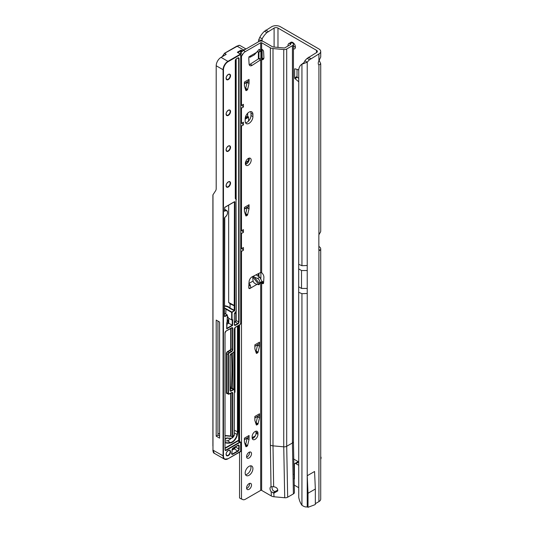 <?xml version="1.0" encoding="UTF-8"?>
<svg xmlns="http://www.w3.org/2000/svg" width="534" height="534" viewBox="0 0 534 534"><rect width="100%" height="100%" fill="white"/><g stroke="black" fill="none" stroke-linecap="round" stroke-linejoin="round"><path stroke-width="0.8" d="M293.44 48.928A3.771 2.176 -120 0 0 294.641 48.821A3.771 2.176 -120 0 0 295.422 47.099A3.771 2.176 -120 0 0 293.78 43.301A3.771 2.176 -120 0 0 290.876 42.293A3.771 2.176 -120 0 0 290.389 42.78M292.478 42.34A3.771 2.176 -120 0 0 292.465 42.647A3.771 2.176 -120 0 0 292.472 42.887M293.44 45.584A3.771 2.176 -120 0 0 295.409 47.406M318.925 60.749L318.925 53.947A6.101 3.524 0 0 0 320.714 51.458L320.714 57.058L318.925 60.749A4.112 2.376 120 0 0 318.251 63.292A4.112 2.376 120 0 0 318.925 65.055L320.714 63.773L319.192 60.382M315.34 504.423L314.68 504.804L315.34 504.423L315.34 489.024L314.566 471.495L307.237 475.721L307.237 506.853A13.704 7.917 120 0 1 307.23 506.853C305.788 507.227 304.026 506.699 301.937 505.271A13.704 8.938 -127.5 0 1 299.113 499.03L298.74 497.448L298.68 286.805L298.74 69.24L299.113 67.978A13.704 8.938 -127.5 0 1 301.35 64.594L303.372 63.045A13.704 8.938 -127.5 0 1 303.813 62.738M298.74 81.809L295.022 78.638A0.688 0.394 60 0 1 294.648 77.877L297.024 76.509L297.024 69.413M297.024 76.509A0.688 0.394 -120 0 0 297.391 77.263L295.022 78.638M298.74 78.411L297.391 77.263M293.96 478.784L294.408 479.045L294.408 464.493A2.056 1.188 60 0 1 294.828 463.552L297.204 462.184A2.056 1.188 60 0 1 298.232 462.284L298.74 462.577M318.845 246.448L318.925 246.494A6.101 3.524 0 0 1 320.714 248.984A6.101 3.524 0 0 1 320.427 250.046L318.845 249.758M258.489 41.785A13.704 1.942 -84.2 0 1 258.643 39.997L259.764 37.42A13.704 7.917 -60 0 1 264.544 31.226L271.726 26.7A6.101 3.524 180 0 1 280.35 26.7L318.925 48.968A6.101 3.524 0 0 1 320.714 51.458M294.648 77.877L294.648 69.133A0.688 0.394 60 0 1 295.022 68.806L298.74 69.927M298.74 461.963L293.553 458.966M294.828 463.552A2.056 1.188 60 0 1 295.856 463.652L298.74 465.321M261.88 41.105A13.704 1.942 -84.2 0 1 261.947 40.33L262.141 38.795A13.704 7.917 -60 0 1 266.92 32.601L274.102 28.068A2.743 1.582 180 0 1 277.98 28.068L316.549 50.343A2.743 1.582 0 0 1 317.356 51.458A2.743 1.582 0 0 1 316.549 52.579L307.183 58.366A13.704 7.917 120 0 0 304.861 60.823L307.23 62.191A13.704 7.917 120 0 1 309.56 59.741L307.183 58.366M294.147 485.046L298.74 487.702M320.714 248.984L320.714 499.103A6.101 3.524 180 0 1 318.925 501.593L315.34 503.662M318.925 501.593L318.925 250.346A2.056 1.188 -60 0 1 318.845 249.839L318.845 235.294A2.056 1.188 -60 0 1 318.925 234.693L318.925 65.055M318.925 53.947L309.56 59.741M258.643 39.997L261.947 40.33L261.947 41.111M259.764 37.42L262.141 38.795L262.141 41.145M265.778 30.131L268.155 31.506M294.408 479.045L293.96 478.778M294.408 474.305L293.84 474.299M320.427 250.046L319.172 250.539M320.714 63.773L320.714 231.075A6.101 3.524 180 0 1 320.427 232.143L318.925 234.693M304.861 60.823L303.959 62.652L301.937 64.2A13.704 8.938 -127.5 0 0 301.35 64.594M298.74 264.317L301.937 265.712L301.937 64.2L307.23 62.191L307.23 270.531L301.516 270.531L298.68 268.896M310.788 58.647L308.412 57.278M307.237 475.721L308.011 493.256L308.011 507.3L314.68 504.804M315.34 489.024L308.011 493.256M307.237 506.853L308.011 507.3M320.714 458.245L321.101 458.025A4.045 2.336 120 0 0 320.714 456.65M321.101 458.025L320.714 459.353M245.173 473.057A5.48 3.164 120 0 0 246.308 475.567A5.48 3.164 120 0 0 250.533 474.099A5.48 3.164 120 0 0 252.922 468.578A5.48 3.164 120 0 0 251.788 466.069A5.48 3.164 120 0 0 247.562 467.537A5.48 3.164 120 0 0 245.173 473.057M245.513 474.699A5.48 3.164 120 0 0 250.987 467.457A5.48 3.164 120 0 0 250.646 465.815M246.574 487.909A3.498 2.016 120 0 0 247.302 489.511A3.498 2.016 120 0 0 249.992 488.577A3.498 2.016 120 0 0 251.521 485.059A3.498 2.016 120 0 0 250.793 483.457A3.498 2.016 120 0 0 248.103 484.391A3.498 2.016 120 0 0 246.574 487.909M246.628 488.443A3.498 2.016 120 0 0 249.578 483.938A3.498 2.016 120 0 0 249.532 483.404M246.574 456.577A3.498 2.016 120 0 0 247.302 458.179A3.498 2.016 120 0 0 249.992 457.238A3.498 2.016 120 0 0 251.521 453.72A3.498 2.016 120 0 0 250.793 452.124A3.498 2.016 120 0 0 248.103 453.059A3.498 2.016 120 0 0 246.574 456.577M246.628 457.111A3.498 2.016 120 0 0 249.578 452.605A3.498 2.016 120 0 0 249.532 452.071M259.704 283.861L258.983 284.722L257.034 284.348C254.825 283.761 253.503 282.66 253.076 281.038L252.649 276.492L257.575 278.448C259.144 279.402 259.898 280.837 259.838 282.733L259.704 283.861L253.93 276.679M248.817 56.878L250.179 57.198L254.371 54.835L259.224 49.288L259.838 50.516L259.33 51.972L257.348 51.718M249.051 123.334A5.48 3.164 120 0 0 252.922 116.619L252.922 114.383A5.48 3.164 120 0 0 251.788 111.873A5.48 3.164 120 0 0 247.562 113.342A5.48 3.164 120 0 0 245.173 118.855L245.173 121.098A5.48 3.164 120 0 0 246.308 123.608A5.48 3.164 120 0 0 249.051 123.334M245.513 122.74A5.48 3.164 120 0 0 247.108 122.213A5.48 3.164 120 0 0 250.987 115.498L250.987 113.261A5.48 3.164 120 0 0 250.646 111.619M245.366 163.511A4.112 2.376 120 0 0 246.214 165.393A4.112 2.376 120 0 0 249.385 164.292A4.112 2.376 120 0 0 251.18 160.153A4.112 2.376 120 0 0 250.326 158.271A4.112 2.376 120 0 0 247.162 159.372A4.112 2.376 120 0 0 245.366 163.511M245.493 164.412A4.112 2.376 120 0 0 249.244 159.032A4.112 2.376 120 0 0 249.118 158.131M257.575 278.448L259.744 277.193L262.02 281.471L262.02 282.232L260.679 282.907L262.314 283.467A1.715 0.988 -120 0 0 262.388 283.514A1.715 0.988 -120 0 0 263.242 283.601A1.715 0.988 -120 0 0 263.596 282.9L263.896 277.433A4.112 2.376 -120 0 0 261.647 272.654L260.679 272.48L252.161 276.792A4.112 2.376 120 0 0 249.084 281.718L248.777 287.632A1.715 0.988 120 0 0 249.131 288.507A1.715 0.988 120 0 0 249.985 288.42C250.826 288.407 250.887 287.219 250.179 284.856L248.817 283.501M249.792 56.337L250.179 57.198C250.913 56.617 250.853 56.284 249.985 56.203A1.715 0.988 120 0 0 248.777 58.386L249.084 63.953A4.112 2.376 120 0 0 249.932 65.635A4.112 2.376 120 0 0 252.161 65.322L260.679 59.801L261.647 59.628A4.112 2.376 -120 0 0 263.048 59.534A4.112 2.376 -120 0 0 263.903 57.652A4.112 2.376 -120 0 0 263.896 57.445L263.596 51.631A1.715 0.988 -120 0 0 262.314 49.582L260.679 49.375L260.679 42.76A0.688 0.394 180 0 1 261.647 42.76L270.364 47.793A4.799 2.77 0 0 0 273.007 48.567L283.748 49.549A3.424 1.976 0 0 0 286.705 48.995L292.432 45.69A3.424 1.976 0 0 0 293.44 44.289A3.424 1.976 0 0 0 292.745 43.1L292.252 42.72A2.743 1.348 -113.5 0 0 291.157 42.446L288.967 43.394A2.743 1.348 -113.5 0 0 288.634 43.695L288 44.702L288 46.011M245.32 88.878A0.688 0.394 120 0 0 245.667 88.304L247.602 89.425A0.688 0.394 -60 0 1 247.142 90.079L246.301 90.566A0.688 0.394 -60 0 1 245.84 90.44L244.418 86.141A0.688 0.394 -60 0 1 244.398 85.981L244.398 82.082L249.051 79.392A4.112 2.376 60 0 1 248.197 81.275L244.398 83.471M247.088 82.363A0.688 0.394 120 0 0 247.108 82.176L249.051 83.297A0.688 0.394 -60 0 1 249.024 83.478L247.088 82.363L245.667 88.304M255.786 351.639A0.688 0.394 120 0 0 256.133 351.072L258.076 352.186A0.688 0.394 -60 0 1 257.608 352.841L256.767 353.328A0.688 0.394 -60 0 1 256.307 353.208L254.885 348.902A0.688 0.394 -60 0 1 254.865 348.749L254.865 344.844L259.517 342.161A4.112 2.376 60 0 1 258.663 344.043L254.865 346.239M257.555 345.124A0.688 0.394 120 0 0 257.575 344.944L259.517 346.059A0.688 0.394 -60 0 1 259.491 346.246L257.555 345.124L256.133 351.072M255.786 423.262A0.688 0.394 120 0 0 256.133 422.694L258.076 423.809A0.688 0.394 -60 0 1 257.608 424.463L256.767 424.951A0.688 0.394 -60 0 1 256.307 424.83L254.885 420.525A0.688 0.394 -60 0 1 254.865 420.371L254.865 416.467L259.517 413.783A4.112 2.376 60 0 1 258.663 415.666L254.865 417.862M257.555 416.747A0.688 0.394 120 0 0 257.575 416.567L259.517 417.681A0.688 0.394 -60 0 1 259.491 417.868L257.555 416.747L256.133 422.694M245.32 444.976A0.688 0.394 120 0 0 245.667 444.401L247.602 445.523A0.688 0.394 -60 0 1 247.142 446.177L246.301 446.664A0.688 0.394 -60 0 1 245.84 446.544L244.418 442.239A0.688 0.394 -60 0 1 244.398 442.079L244.398 438.18L249.051 435.49A4.112 2.376 60 0 1 248.197 437.373L244.398 439.569M247.088 438.461A0.688 0.394 120 0 0 247.108 438.274L249.051 439.395A0.688 0.394 -60 0 1 249.024 439.575L247.088 438.461L245.667 444.401M252.275 438.594A4.112 2.376 120 0 0 256.026 433.214L256.026 432.093A4.112 2.376 120 0 0 255.899 431.192M240.373 53.914L240.687 53.373A5.48 3.164 -60 0 1 243.424 50.483L258.743 41.639A3.424 1.976 180 0 1 263.589 41.639L272.3 46.672A2.056 1.188 0 0 0 273.435 47.005L284.175 47.987A0.688 0.394 0 0 0 284.769 47.873L290.496 44.569A0.688 0.394 0 0 0 290.556 44.048L290.062 43.675A2.743 1.348 -113.5 0 0 288.967 43.394M249.204 64.654A4.112 2.376 120 0 0 250.226 64.2L258.743 58.687L260.679 59.801L260.679 272.48M286.705 48.995L286.705 446.277A3.424 1.976 180 0 1 283.748 446.831L273.007 445.85L273.635 486.781L274.089 486.821C276.345 487.208 277.58 488.363 277.793 490.285L277.707 490.953L274.062 493.076L271.179 491.727L271.332 495.993L261.647 490.399A0.688 0.394 0 0 0 260.679 490.399L245.366 499.243A5.48 3.164 -60 0 1 242.623 499.51L241.829 499.056A0.688 0.394 120 0 0 241.488 499.09L239.552 497.968L239.552 452.218M239.552 441.511L239.552 324.919M245.32 214.214A0.688 0.394 120 0 0 245.667 213.64L247.602 214.761A0.688 0.394 -60 0 1 247.142 215.416L246.301 215.903A0.688 0.394 -60 0 1 245.84 215.783L244.418 211.477A0.688 0.394 -60 0 1 244.398 211.324L244.398 207.419L249.051 204.736A4.112 2.376 60 0 1 248.197 206.618L244.398 208.807M247.088 207.699A0.688 0.394 120 0 0 247.108 207.512L249.051 208.634A0.688 0.394 -60 0 1 249.024 208.821L247.088 207.699L245.667 213.64M241.488 499.09L241.488 251.381L243.424 250.259L243.424 247.536L241.488 248.657L241.488 233.471L243.424 232.357L243.424 229.633L241.488 230.748L241.488 126.037L243.424 124.923L241.815 123.127M242.623 499.51L241.829 499.056M259.224 49.288L259.704 49.549L258.903 49.615M243.424 124.923L243.424 122.199L241.488 123.314L241.488 108.135L243.424 107.014L243.424 104.29L241.488 105.412L241.488 56.23A0.688 0.394 120 0 0 241.829 55.87L242.623 54.495A5.48 3.164 -60 0 1 245.366 51.598L260.679 42.76M249.051 83.297L249.051 79.392M249.024 83.478L247.602 89.425M249.051 208.634L249.051 204.736M249.024 208.821L247.602 214.761M259.517 346.059L259.517 342.161M259.491 346.246L258.076 352.186M259.517 417.681L259.517 413.783M259.491 417.868L258.076 423.809M249.051 439.395L249.051 435.49M249.024 439.575L247.602 445.523M257.962 433.214A4.112 2.376 120 0 0 257.114 431.332A4.112 2.376 120 0 0 253.944 432.433A4.112 2.376 120 0 0 252.148 436.572L252.148 437.693A4.112 2.376 120 0 0 253.003 439.575A4.112 2.376 120 0 0 256.166 438.474A4.112 2.376 120 0 0 257.962 434.336L257.962 433.214L256.026 432.093M293.44 44.289L293.44 441.571L294.408 492.448A3.424 1.976 180 0 1 293.4 493.89L287.672 497.194A3.424 1.976 180 0 1 284.715 497.755L273.975 496.767A4.799 2.77 180 0 1 271.332 495.993M272.073 486.601A3.771 2.176 -120 0 0 271.96 487.402A3.771 2.176 -120 0 0 272.46 489.484L273.021 490.613L274.816 491.607L277.793 490.139M248.831 286.698L248.817 285.737M262.014 281.358L263.649 281.959M259.744 277.193L256.28 274.93A2.056 1.188 0 0 0 256.066 274.81M262.014 49.428L261.353 50.803L259.33 51.972M250.519 56.284L249.985 56.203L257.034 52.132M261.647 490.399L261.647 283.04L263.589 281.919M257.034 284.348L249.985 288.42L248.777 287.719M261.647 272.654L261.647 59.628L263.589 58.506A4.112 2.376 -120 0 0 263.776 58.56M271.179 491.727A3.771 2.176 60 0 1 270.024 488.523A3.771 2.176 60 0 1 270.805 486.794A3.771 2.176 60 0 1 271.012 486.701L273.635 486.781M273.007 48.567L273.007 445.85A4.799 2.77 180 0 1 270.364 445.076L271.012 486.701M261.42 59.614L262.454 58.153L263.589 58.506M258.743 58.687L262.454 58.153M240.794 55.83L241.488 56.23M241.488 230.748L240.794 230.721M240.794 125.263L241.488 126.037M241.488 123.314L240.794 123.287M240.794 107.361L241.488 108.135M241.488 105.412L240.794 105.385M240.794 250.606L241.488 251.381M241.488 248.657L240.794 248.63M240.794 232.697L241.488 233.471M250.179 284.856L249.058 286.03M274.062 493.076L274.816 491.607M243.424 107.014L241.815 105.218M243.424 250.259L241.815 248.464M243.424 232.357L241.815 230.561M217.939 434.129A2.396 1.382 -60 0 1 218.373 433.815A2.396 1.382 -60 0 1 219.414 433.621A19.945 11.514 120 0 0 219.587 433.675M240.614 53.493L240.614 50.93L241.101 50.089L242.309 50.79L243.718 49.976L236.909 46.111L239.686 45.33L237.043 46.124L224.567 53.327L222.444 56.551M226.082 54.228L224.654 53.407M212.899 445.99L212.899 194.923L215.656 190.685A6.168 3.558 60 0 0 216.197 188.569L216.197 65.755A6.855 3.958 -60 0 1 221.036 57.365L226.082 54.455M238.972 325.259L238.972 441.177M237.857 325.9L237.857 432.026L234.446 430.257M234.446 392.877L235 392.083L235 327.682M225.094 440.997A24.738 14.284 120 0 0 227.451 440.704A7.129 4.112 120 0 0 231.062 438.347M228.759 319.532L227.384 320.327M225.094 447.973L237.71 440.69A1.642 0.948 -60 0 1 238.678 440.73L238.678 325.426M216.197 320.073L216.197 436.178L219.587 438.14L219.587 322.029L216.197 320.073M230.074 390.394A1.368 0.794 120 0 0 230.334 390.815A1.368 0.794 120 0 0 231.022 390.741L233.398 389.373L231.843 388.478L230.414 389.193A1.368 0.794 120 0 0 231.382 387.584A345.391 199.416 120 0 0 231.429 353.668M231.843 388.478A1.368 0.794 -60 0 1 232.53 388.412L234.079 389.306A1.368 0.794 -60 0 1 234.366 389.933L234.366 390.154A1.095 0.634 120 0 0 233.592 389.707L231.215 391.082A1.642 0.948 -60 0 1 230.054 390.407L230.054 355.717A1.642 0.948 -60 0 1 231.215 353.702L233.592 352.333A1.095 0.634 120 0 0 234.366 350.985L234.366 329.164L234.366 350.985M232.817 388.572L232.817 352.874M228.759 318.271L228.759 323.19L232.637 325.433L232.637 319.612L231.663 319.946L228.178 317.93L228.178 317.069L227.384 316.615M224.567 53.327L238.952 45.297M228.759 323.19L226.803 324.318M216.197 436.178L217.939 435.17L217.939 321.081M217.939 435.17L219.587 435.958M245.573 117.573L247.596 116.452L247.596 113.308M245.907 117.38L245.28 117.747M224.527 308.211A3.358 1.936 180 0 1 225.995 308.705L231.856 312.09L234.319 310.675L234.232 310.174L234.026 310.508L229.827 308.405L230.054 308.078L234.232 310.174L234.232 305.782L230.054 303.826A7.129 4.112 180 0 0 229.854 303.599L228.659 302.464L228.659 205.143M212.979 194.75L212.979 450.215L214.301 453.299L224.494 459.18A6.855 3.958 -60 0 1 223.072 456.043L223.072 69.727L216.197 65.755M213.346 452.231L212.899 450.162M239.94 324.605L235.527 327.148L239.94 324.605A1.095 0.634 120 0 0 240.714 323.264L240.714 54.455L228.111 61.67A6.582 3.798 120 0 0 223.459 69.727L223.459 456.043L212.899 450.102C213.073 452.078 213.54 453.139 214.301 453.299M246.141 117.293L246.141 115.337M246.141 164.172L246.141 162.263M224.527 305.768A7.129 4.112 180 0 1 228.659 306.943A7.129 4.112 180 0 1 230.054 308.078L230.054 303.826M234.232 305.782L234.413 201.825M225.094 435.497L230.681 435.998L232.43 436.972L232.43 393.291L231.536 392.777M230.681 393.271L230.681 435.998L225.094 435.664L230.481 436.158M230.708 436.018L232.43 437.019M227.304 322.463L226.723 322.803L227.304 322.463L227.304 315.167L224.847 316.589L224.46 316.362L224.447 218.006L224.834 217.331A3.838 2.216 120 0 0 227.544 212.632A3.838 2.216 120 0 0 224.834 211.063L224.447 211.29L224.834 207.259L234.526 201.665L234.913 201.885L234.913 305.855L234.513 305.942L234.513 310.334L234.9 310.334L232.05 312.43L232.05 319.946M232.477 448.553L233.151 448.847L233.151 449.408L232.317 449.041M233.151 448.847L232.61 448.56M221.036 57.365L227.918 61.337L240.474 54.088L237.323 52.272L237.997 52.666L237.323 52.272L241.101 50.089L241.588 52.078M232.637 325.433L226.723 328.844L226.723 322.803M235.287 197.96L235.287 198.187A1.368 0.794 120 0 0 235.567 198.588L235.988 198.828A1.368 0.794 -60 0 1 236.268 199.456L236.268 199.683A1.095 0.634 120 0 0 236.041 199.182L235.627 198.942A1.642 0.948 -60 0 1 235.287 198.187L235.287 60.776A1.642 0.948 -60 0 1 236.449 58.76L237.904 57.926A1.642 0.948 -60 0 1 239.065 58.593L239.065 321.875A1.642 0.948 -60 0 1 237.904 323.891L235.494 325.279A1.642 0.948 -60 0 1 234.333 324.605L234.333 314.246A1.642 0.948 -60 0 1 235.494 312.23A1.095 0.634 120 0 0 236.268 310.888L236.041 199.182M237.323 52.272L237.997 52.546M242.563 51.09L240.614 50.93L237.93 52.506M242.509 51.124L242.022 51.598M298.74 292.298L301.937 293.687L307.23 293.473L307.23 506.853M301.937 505.271L301.937 293.687M316.549 52.579L316.549 50.343M277.98 28.068L277.98 47.419M307.23 293.473L307.23 270.531M274.102 28.068L274.102 47.065M262.141 49.495L262.141 58.099M258.937 52.105L258.937 58.573M258.937 273.361L258.937 276.665M260.899 278.334L260.899 272.427M260.899 58.052L260.899 51.064M261.693 50.49L261.693 58.052M261.947 49.896L261.947 58.072M258.383 276.305L258.383 273.642L258.376 276.298M258.383 58.914L258.383 52.092L258.376 58.92M264.544 31.226L266.92 32.601M298.232 462.284L295.856 463.652M301.937 265.712L307.23 265.498M295.148 68.846L294.648 69.133M321.088 458.145L320.714 458.366M307.23 288.44L301.516 288.44L301.516 270.531M301.516 288.44L298.68 286.805M250.987 115.498L252.922 116.619M260.679 282.907L260.679 490.399M259.838 282.733L262.02 281.471M259.838 50.516L261.86 49.348M273.842 493.056L273.975 496.767M248.998 283.394L253.076 281.038M284.715 497.755L283.748 446.831L283.748 49.549M263.609 282.726L262.314 283.467M270.364 445.076L270.364 47.793M261.647 49.241L261.647 42.76M293.44 441.571A3.424 1.976 180 0 1 292.432 442.973L286.705 446.277L287.672 497.194M293.4 493.89L292.432 442.973L292.432 45.69M290.556 44.048L290.556 44.529M290.062 43.675L292.252 42.72M250.226 64.2L252.161 65.322M243.424 50.483L245.366 51.598M240.687 53.373L242.623 54.495M240.794 55.269L241.829 55.87M256.026 433.214L257.962 434.336M250.987 113.261L252.922 114.383M252.542 276.712L258.983 284.722M274.296 492.208L273.034 492.942M245.78 446.364L246.301 446.664M247.142 446.177L245.386 445.162M256.247 424.65L256.767 424.951M257.608 424.463L255.853 423.449M256.247 353.027L256.767 353.328M257.608 352.841L255.853 351.826M245.78 215.602L246.301 215.903M247.142 215.416L245.386 214.401M245.78 90.266L246.301 90.566M247.142 90.079L245.386 89.058M226.082 454.307A3.151 1.822 -60 0 1 228.305 450.449A3.151 1.822 -60 0 1 230.534 451.737A3.151 1.822 -60 0 1 228.305 455.595A3.151 1.822 -60 0 1 226.082 454.307A2.877 1.662 120 0 0 226.676 455.402A2.877 1.662 120 0 0 228.111 455.262A2.877 1.662 120 0 0 230.147 451.737A2.877 1.662 120 0 0 229.553 450.416A2.877 1.662 120 0 0 228.212 450.509M226.082 185.725A3.151 1.822 -60 0 1 228.305 181.86A3.151 1.822 -60 0 1 230.534 183.149A3.151 1.822 -60 0 1 228.305 187.013A3.151 1.822 -60 0 1 226.082 185.725A2.877 1.662 120 0 0 226.676 186.82A2.877 1.662 120 0 0 228.892 186.046A2.877 1.662 120 0 0 230.147 183.149A2.877 1.662 120 0 0 229.553 181.834A2.877 1.662 120 0 0 228.212 181.92M226.082 149.914A3.151 1.822 -60 0 1 228.305 146.049A3.151 1.822 -60 0 1 230.534 147.337A3.151 1.822 -60 0 1 228.305 151.202A3.151 1.822 -60 0 1 226.082 149.914A2.877 1.662 120 0 0 226.676 151.009A2.877 1.662 120 0 0 228.892 150.234A2.877 1.662 120 0 0 230.147 147.337A2.877 1.662 120 0 0 229.553 146.022A2.877 1.662 120 0 0 228.212 146.109M226.082 114.102A3.151 1.822 -60 0 1 228.305 110.238A3.151 1.822 -60 0 1 230.534 111.526A3.151 1.822 -60 0 1 228.305 115.391A3.151 1.822 -60 0 1 226.082 114.102A2.877 1.662 120 0 0 226.676 115.197A2.877 1.662 120 0 0 228.892 114.423A2.877 1.662 120 0 0 230.147 111.526A2.877 1.662 120 0 0 229.553 110.211A2.877 1.662 120 0 0 228.212 110.298M226.082 78.291A3.151 1.822 -60 0 1 228.305 74.426A3.151 1.822 -60 0 1 230.534 75.715A3.151 1.822 -60 0 1 228.305 79.579A3.151 1.822 -60 0 1 226.082 78.291A2.877 1.662 120 0 0 226.676 79.386A2.877 1.662 120 0 0 228.892 78.611A2.877 1.662 120 0 0 230.147 75.715A2.877 1.662 120 0 0 229.553 74.4A2.877 1.662 120 0 0 228.212 74.486M237.997 445.189L233.191 447.966L237.997 445.189A1.642 0.948 -60 0 1 239.165 445.863L239.165 449.221A1.642 0.948 -60 0 1 237.997 451.23L232.764 454.254A1.642 0.948 -60 0 1 231.602 453.58A1.642 0.948 -60 0 1 231.716 452.939A5.347 3.084 120 0 0 232.043 450.182A1.642 0.948 -60 0 1 232.03 449.982A1.642 0.948 -60 0 1 233.191 447.966L233.011 448.086M231.689 453.406L232.57 453.92L237.804 450.896A1.368 0.794 120 0 0 238.778 449.221L238.778 445.863A1.368 0.794 120 0 0 238.491 445.236A1.368 0.794 120 0 0 237.997 445.209M231.623 453.566A1.368 0.794 120 0 0 231.889 453.987A1.368 0.794 120 0 0 232.57 453.92L232.764 454.254M225.094 439.409A2.67 1.542 -60 0 1 227.477 437.967L227.164 438.1A2.396 1.382 120 0 0 226.222 438.234M229.827 308.405A6.855 3.958 0 0 0 228.465 307.277A6.855 3.958 0 0 0 224.527 306.156M247.102 82.269L244.398 83.831M248.564 121.051L248.564 117.233L245.173 119.195M248.564 160.547L245.473 162.556L248.564 160.767L248.564 158.324M247.102 207.606L244.398 209.168M245.373 49.355A6.855 3.958 -60 0 0 243.718 49.976L243.891 50.209M245.173 118.748L248.504 116.886L248.644 120.964M245.079 444.228A5.413 3.124 -60 0 1 245.927 443.313M247.108 438.14L244.398 439.702M257.575 416.427L254.865 417.995M257.575 344.804L254.865 346.372M237.857 432.026L237.39 434.629A7.403 4.272 -60 0 1 230.735 442.88A25.011 14.445 -60 0 1 225.168 442.753L225.094 442.392A24.738 14.284 120 0 0 230.601 442.519A7.129 4.112 120 0 0 237.003 434.576L237.47 432.006L237.47 326.127M237.39 434.629L234.446 433.094M230.735 442.88L227.451 440.704M227.477 437.967A19.671 11.354 120 0 0 231.856 438.067L231.609 438.2A19.945 11.514 -60 0 1 227.244 438.12M232.197 437.94A2.33 1.348 -60 0 1 231.836 438.134M228.258 319.819L228.258 323.477M231.856 438.067A2.056 1.188 120 0 0 233.345 436.759M234.072 389.299L234.072 351.946M230.508 436.165A2.33 1.348 -60 0 1 230.054 436.225L225.094 435.777M225.094 449.521L225.982 450.035L239.746 442.085A1.368 0.794 -60 0 1 240.427 442.019L238.591 440.957A1.368 0.794 120 0 0 237.904 441.024L225.094 448.42M237.71 440.69L239.94 442.426L226.176 450.369A1.642 0.948 -60 0 1 225.014 449.695L225.014 332.962A1.642 0.948 -60 0 1 226.176 330.947L231.649 327.789A1.642 0.948 -60 0 1 232.817 328.457L232.817 349.643A1.642 0.948 -60 0 1 231.649 351.659L229.28 353.027A1.095 0.634 120 0 0 228.499 354.376L228.499 393.545A1.095 0.634 120 0 0 229.28 393.992L231.649 392.617A1.642 0.948 -60 0 1 232.817 393.291L232.817 436.972A1.782 1.028 120 0 0 234.366 434.656L234.446 390.047L234.079 389.306A1.368 0.794 -60 0 0 233.398 389.373L233.592 389.707M240.714 451.23L228.111 458.733L240.714 451.457L240.714 442.873A1.095 0.634 120 0 0 239.94 442.426M252.148 437.713L255.252 435.918A1.942 1.121 120 0 0 255.272 435.911M224.527 210.663L224.64 210.73A4.112 2.376 -60 0 1 226.696 210.523A4.112 2.376 -60 0 1 227.544 212.519M231.616 353.561A345.531 199.496 -60 0 1 231.576 387.591A1.509 0.868 -60 0 1 230.955 388.992M227.304 393.538A1.642 0.948 -60 0 1 226.369 392.757L226.369 353.588A1.642 0.948 -60 0 1 227.531 351.572L229.907 350.204A1.095 0.634 120 0 0 230.681 348.862L230.681 328.443M231.649 327.789L226.176 330.947L225.014 332.962M231.663 319.946L231.663 312.43L225.802 309.039A3.084 1.782 0 0 0 224.527 308.599M225.802 313.985L225.995 308.705M231.576 387.591L230.134 386.863M231.215 391.082L230.134 390.234M233.592 352.333L231.035 353.822M222.111 56.744L224.547 53.28L222.077 56.764M240.714 54.455L240.794 323.15L240.714 54.455M247.676 113.228L247.676 116.405L248.504 116.886L247.596 116.452M223.459 69.727L223.072 69.727A6.855 3.958 -60 0 1 227.918 61.337L228.111 61.67M234.513 311.008L234.026 310.508M224.847 316.589L224.54 316.188M224.654 316.255L227.11 314.833L224.54 313.351M231.489 304.547L229.854 303.599M234.526 201.665L224.674 207.386M240.714 442.873L240.427 442.019A1.368 0.794 -60 0 1 240.714 442.646L240.654 451.584L227.918 458.839A6.855 3.958 -60 0 1 224.494 459.18L228.111 458.733A6.582 3.798 120 0 1 223.459 456.043M255.078 436.245L252.155 437.927M252.809 438.407L253.43 438.054M226.803 328.35L232.25 325.206L232.25 319.833M247.596 163.01L247.596 161.422M225.034 449.681A1.368 0.794 120 0 0 225.295 450.102A1.368 0.794 120 0 0 225.982 450.035L226.176 450.369M231.068 328.216L231.068 348.862L232.43 349.643L232.43 328.457L231.536 327.949M227.531 351.572L229.086 352.694L231.456 351.325L230.101 350.538L227.724 351.913A1.368 0.794 120 0 0 226.756 353.588L226.756 392.757L228.111 393.545L228.111 354.376L226.369 353.588M231.649 392.617L228.398 394.172A1.368 0.794 -60 0 1 228.111 393.545L228.499 393.545M231.068 393.044L231.068 436.185L232.697 437.119L234.366 434.656M232.817 328.457L232.43 328.457A1.368 0.794 120 0 0 232.143 327.829A1.368 0.794 120 0 0 231.649 327.809M232.817 393.291L232.43 393.291A1.368 0.794 120 0 0 232.143 392.664A1.368 0.794 120 0 0 231.649 392.644M232.143 392.664L229.086 394.099A1.368 0.794 -60 0 1 228.398 394.172L227.043 393.384A1.368 0.794 120 0 1 226.756 392.757L226.369 392.757M228.499 354.376L228.111 354.376A1.368 0.794 -60 0 1 229.086 352.694L229.28 353.027M230.681 348.862L231.068 348.862A1.368 0.794 -60 0 1 230.101 350.538L229.907 350.204M231.649 351.659L231.456 351.325A1.368 0.794 120 0 0 232.43 349.643L232.817 349.643M228.659 302.464L234.913 305.855M231.663 312.43L231.856 312.09L232.05 312.43L231.663 312.43M226.803 328.57L227.384 315.06L224.54 313.258M234.913 201.885L234.466 201.765M224.547 53.246L236.876 46.138M234.9 305.975L234.9 310.334M234.379 328.951L234.366 329.164A1.642 0.948 -60 0 1 235.527 327.148L235.347 327.269M233.151 449.107L234.126 448.547A1.095 0.634 120 0 0 234.9 447.205L234.9 447.071M232.116 449.701L232.857 449.281M234.126 448.547L234.319 448.88L232.136 450.142M234.9 447.205L235.287 447.205A1.368 0.794 -60 0 1 234.319 448.88L237.997 451.23M235.287 446.851L239.165 449.221M237.884 445.349L239.165 445.863M232.07 450.162A5.62 3.244 -60 0 1 232.09 450.729M234.413 322.102L234.993 321.762A1.095 0.634 120 0 0 235.768 320.42L235.768 312.096M235.768 198.708L235.768 59.494M236.161 59.054L236.161 198.975M236.161 311.542L236.161 320.42A1.368 0.794 -60 0 1 235.187 322.095L234.413 322.549M235.768 320.42L238.678 321.875L238.678 58.593L237.79 58.079M234.993 321.762L237.71 323.551A1.368 0.794 120 0 0 238.678 321.875L239.065 321.875M234.413 324.432L235.3 324.946L237.71 323.551L237.904 323.891M234.353 324.599A1.368 0.794 120 0 0 234.613 325.012A1.368 0.794 120 0 0 235.3 324.946L235.494 325.279M239.065 58.593L238.678 58.593A1.368 0.794 120 0 0 238.391 57.966A1.368 0.794 120 0 0 237.904 57.946L238.391 57.966M235.494 312.23L234.333 314.246L234.413 324.498L234.346 314.032M237.71 58.032L236.395 58.887L237.71 58.032M235.3 60.562L235.367 198.074L235.988 198.828M236.268 58.88L235.287 60.776M234.333 324.605L234.613 325.012M236.268 310.888L235.314 312.35M235.567 198.588L235.627 198.942M225.995 331.067L232.143 327.829M225.028 332.749L225.014 449.695M225.014 449.474L225.295 450.102M240.714 323.264L239.879 324.732L235.474 327.275L234.446 329.051L234.446 350.878L233.532 352.453L231.162 353.828L230.134 355.604L230.334 390.815M240.667 54.428L237.804 52.432M226.676 455.402L226.162 454.2C226.156 451.384 229.687 449.474 229.553 450.416M226.676 186.82L226.162 185.612C226.156 182.802 229.687 180.886 229.553 181.834M226.676 151.009L226.162 149.8C226.156 146.99 229.687 145.074 229.553 146.022M226.676 115.197L226.162 113.989C226.156 111.179 229.687 109.263 229.553 110.211M226.676 79.386L226.162 78.178C226.156 75.367 229.687 73.452 229.553 74.4M231.889 453.987L232.11 449.868L233.131 448.093L238.491 445.236M225.094 439.509L226.897 438.087L231.723 438.22L233.451 436.672M225.028 209.562L226.696 210.523C228.285 212.605 227.644 214.915 224.774 217.458L224.527 311.823M239.686 45.33L246.014 48.988M247.676 162.917L247.676 161.375M234.152 351.826L234.152 389.353M228.178 323.524L228.178 319.866M245.446 162.656L248.504 160.894L248.644 158.284M224.514 316.268L224.54 311.869M224.527 211.017L224.774 207.386L234.506 201.772M245.099 444.288L245.9 443.414"/></g></svg>
